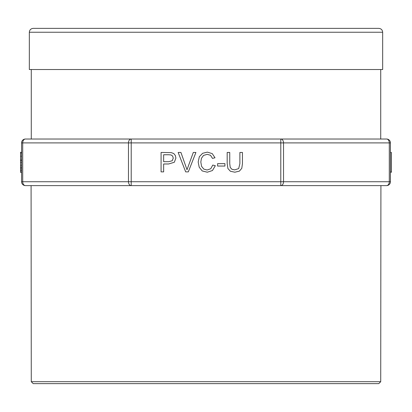 <?xml version="1.0" encoding="UTF-8"?>
<svg xmlns="http://www.w3.org/2000/svg" width="412" height="412" viewBox="0 0 412 412"><rect width="100%" height="100%" fill="white"/><g stroke="black" fill="none" stroke-linecap="round" stroke-linejoin="round"><path stroke-width="0.62" d="M380.724 69.52L380.724 139.024L25.451 139.024L386.549 139.024A3.883 3.883 0 0 1 390.432 142.907L390.432 181.733A3.883 3.883 0 0 1 386.549 185.616L25.451 185.616A3.883 3.883 0 0 1 21.568 181.733L21.568 142.907A3.883 3.883 0 0 1 25.451 139.024A3.883 2.745 -90 0 0 22.706 142.907L22.706 181.733L128.472 181.733L128.472 142.907L21.568 142.907M57.5 383.634L206 383.634M31.276 381.697L380.724 381.697L378.783 383.634L33.218 383.634L31.276 381.697L31.085 185.616L386.549 185.616A3.883 3.883 0 0 0 390.432 181.733A3.883 3.883 0 0 1 386.549 185.616A3.883 2.745 90 0 0 389.294 181.733L389.294 142.907L283.528 142.907L283.528 181.733L390.432 181.733M163.652 171.876L161.082 171.876L161.082 152.461L171.356 152.646L173.756 153.552L175.311 155.427L175.898 158.074L174.322 162.266L168.632 163.981L163.652 163.981L163.652 171.876M168.616 154.752L163.652 154.752L163.652 161.689L168.668 161.689L172.206 160.762L173.251 158.157L172.638 156.071L171.016 154.922L168.616 154.752M188.315 171.876L185.683 171.876L178.159 152.461L180.94 152.461L187.007 169.744L193.295 152.461L195.916 152.461L188.315 171.876M210.743 168.76L212.772 165.068L215.342 165.717L212.432 170.542L207.303 172.206L202.199 170.928L199.207 167.226L198.177 162.024L199.336 156.73L202.632 153.3L207.344 152.131L212.242 153.614L215.007 157.786L212.479 158.383L210.522 155.293L207.287 154.33L203.549 155.401L201.437 158.28L200.829 162.009L201.55 166.335L203.791 169.095L207.092 170.007L210.743 168.76M224.921 166.046L217.603 166.046L217.603 163.652L224.921 163.652L224.921 166.046M239.882 163.662L239.882 152.461L242.452 152.461L242.452 163.677L241.787 168.323L239.398 171.124L234.866 172.206L230.401 171.263L227.924 168.544L227.182 163.677L227.182 152.461L229.752 152.461L229.752 163.662L230.22 167.39L231.838 169.239L234.639 169.888L238.677 168.601L239.882 163.662M390.432 172.231L391.4 172.231L391.4 171.902L390.432 171.902M391.4 171.902L391.4 152.486L390.432 152.486M391.4 152.486L390.432 152.409M21.568 153.058L20.6 153.058L20.6 152.28L21.568 152.28M20.6 153.058L20.6 172.355L21.568 172.355M20.6 152.533L21.568 152.533M20.6 172.025L21.568 172.025M20.6 170.347L21.568 170.347M20.6 168.25L21.568 168.25M20.6 170.084L21.568 170.084M20.6 159.933L21.568 159.933M20.6 156.236L21.568 156.236M29.334 69.52L382.666 69.52L382.666 32.249C382.434 29.891 381.141 28.598 378.783 28.366L33.218 28.366C30.859 28.598 29.566 29.891 29.334 32.249L29.334 69.52M131.217 142.907L131.217 181.733L280.783 181.733L280.783 142.907L128.472 142.907A3.883 2.745 -90 0 1 131.217 139.024L131.217 142.907M21.568 181.733L22.706 181.733A3.883 2.745 -90 0 0 25.451 185.616A3.883 2.745 90 0 1 22.706 181.733M390.432 142.907L389.294 142.907A3.883 2.745 90 0 0 386.549 139.024M280.783 181.733L283.528 181.733A3.883 2.745 90 0 1 280.783 185.616L280.783 181.733M283.528 142.907L280.783 142.907L280.783 139.024A3.883 2.745 90 0 1 283.528 142.907M128.472 181.733L131.217 181.733L131.217 185.616A3.883 2.745 -90 0 1 128.472 181.733M20.6 167.22L21.568 167.22M20.6 165.263L21.568 165.263M20.6 162.529L21.568 162.529M20.6 160.634L21.568 160.634M382.666 32.249L29.334 32.249M31.276 69.52L31.276 139.024M380.724 381.697L380.915 185.616"/></g></svg>
